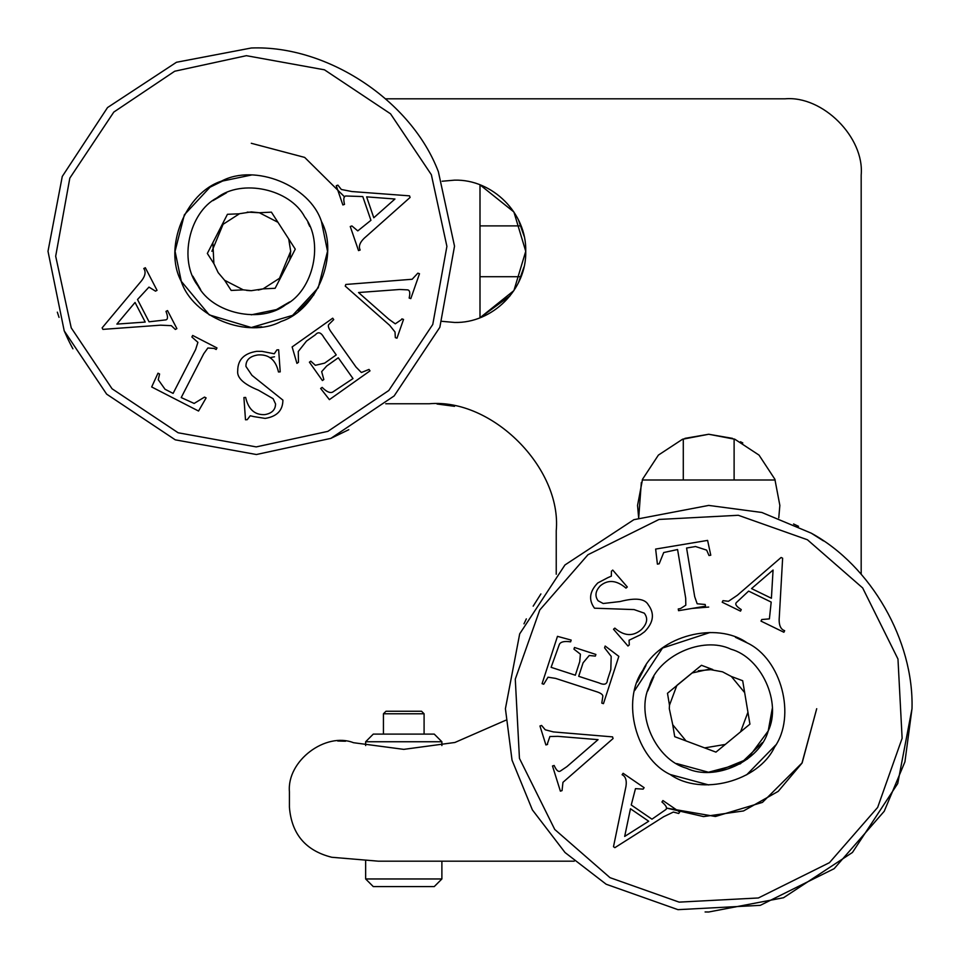 <?xml version="1.0" encoding="UTF-8"?>
<svg xmlns="http://www.w3.org/2000/svg" width="960" height="960" viewBox="0 0 960 960"><rect width="100%" height="100%" fill="white"/><g stroke="black" fill="none" stroke-linecap="round" stroke-linejoin="round"><path stroke-width="1.44" d="M669.312 708.708L672.744 724.764L686.04 740.928L704.628 747.888L725.28 744.444L740.592 731.82L747.936 712.224L744.672 692.64L731.364 676.488L722.52 671.82L708.708 669.312L692.136 672.972L676.812 685.584L669.48 705.192L669.312 708.708M731.364 676.488L744.672 692.64L742.68 680.724L731.364 676.488M725.28 744.444L704.628 747.888L715.944 752.124L725.28 744.444M686.04 740.928L674.724 736.68L672.708 724.68M669.48 705.192L676.812 685.584L667.488 693.276L669.48 705.192M677.076 685.224L701.46 665.292L712.776 669.528L698.268 670.728M740.592 731.82L749.928 724.14L747.936 712.224M637.308 681.972L645.996 665.352M735.444 637.308L747.168 642.888C716.316 620.916 658.968 635.964 642.888 670.248C620.916 701.1 635.964 758.448 670.248 774.528C701.1 796.5 758.448 781.452 774.528 747.168C796.5 716.316 781.452 658.968 747.168 642.888L741.228 639.756M708.708 784.944L670.248 774.528M772.236 708.708L768.204 730.98C759.84 761.412 714.864 781.884 686.424 768.204C655.992 759.84 635.532 714.864 649.212 686.424C657.576 655.992 702.54 635.532 730.98 649.212C761.412 657.576 781.884 702.54 768.204 730.98L747.456 759.048L716.22 771.792M285.72 304.692C260.832 324.108 212.544 313.668 197.892 285.72C178.476 260.832 188.916 212.544 216.876 197.892C241.752 178.476 290.052 188.916 304.692 216.876C324.108 241.752 313.668 290.052 285.72 304.692M280.668 277.536L295.26 249.144L277.956 222.3L271.404 212.148L259.344 212.736L251.292 211.908L239.52 213.708L221.928 225.048L212.856 242.7L213.876 263.604L218.184 272.64L224.628 280.284L243.252 289.848L251.292 290.688L263.076 288.876L275.136 288.288L280.668 277.536L263.076 288.876M231.18 290.448L243.252 289.848L224.628 280.284L231.18 290.448M212.856 242.7L207.336 253.452L213.876 263.604M239.232 213.804L227.448 214.296L221.928 225.048M321.444 221.46C309.828 185.412 254.832 163.236 221.46 181.14C185.412 192.768 163.236 247.752 181.14 281.136C192.768 317.172 247.752 339.348 281.136 321.444C317.172 309.828 339.348 254.832 321.444 221.46L327.528 251.292L318.228 287.784L292.596 315.372L251.292 327.528M181.38 281.688L175.056 251.292L184.356 214.8L209.988 187.224L226.068 179.352M289.728 259.884L290.688 251.292L288.708 238.98L290.688 251.292L279.144 279.144M277.956 222.3L259.344 212.736L277.956 222.3M211.908 251.292L223.44 223.44M247.236 212.112L259.332 212.736M250.236 290.664L246.576 290.4M263.352 288.792L258.252 290.064M383.436 713.784L424.092 713.784L421.548 711.252L385.98 711.252L383.436 713.784L383.436 734.112M521.052 276.708L480 276.708M480 225.888L521.052 225.888M647.688 691.008L653.856 676.656M762.432 742.608L740.328 763.8L708.456 772.236L676.656 763.56M609.996 877.656L679.116 902.124L758.376 897.972L829.452 862.668L877.656 807.42L902.124 738.3L897.972 659.04L862.668 587.952L807.42 539.76L738.3 515.28L659.04 519.444L587.952 554.736L539.76 609.996L515.28 679.116L519.444 758.376L554.736 829.452L609.996 877.656M659.172 563.82L657.396 564.12L655.644 549.072L707.604 540.396L710.772 555.216L708.996 555.516L706.656 550.128L695.532 546.528L686.58 548.028L694.692 596.652L697.164 603.78L705.192 604.476L705.48 606.192L678.54 610.692L678.252 608.976L680.484 608.592L685.8 605.196L685.692 598.164L677.58 549.528L663.708 552.54L659.172 563.82M570.612 641.844C564.54 640.944 560.796 641.76 559.392 644.292L551.112 667.332L575.34 675.216L579.72 661.728L580.404 654.18L573.948 649.14L574.488 647.484L595.896 654.456L595.356 656.112L589.236 655.5L583.08 662.82L578.7 676.308L598.908 682.884C604.308 685.332 607.152 684.396 607.416 680.052L610.812 669.624L611.184 656.376L604.584 647.856L605.172 646.044L618.84 656.376L603.456 703.656L601.8 703.128L602.784 696.516C603.156 694.632 600.708 692.916 595.428 691.344L555.612 678.396L548.016 677.196L543.732 684.228L542.076 683.688L557.472 636.348L571.176 640.092L570.612 641.844M643.14 789.12L635.472 788.652L631.248 804.996L651.96 819.18L665.82 809.568C667.524 808.152 666.228 805.62 661.944 801.984L662.928 800.544L679.716 812.052L678.732 813.48L673.38 812.052L663.672 816.72L614.88 847.668L613.488 846.72L625.272 789.732C627.264 781.776 626.22 776.784 622.128 774.732L623.112 773.292L644.124 787.68L643.14 789.12M547.464 743.58L547.56 744.432L545.904 744.948L539.952 725.976L541.62 725.46L545.244 729.792L553.428 731.928L612.564 736.884L613.08 738.54L562.968 782.316L562.044 790.62L560.376 791.148L552.492 765.984L554.148 765.468C556.332 770.412 558.42 772.272 560.424 771.012L566.856 766.68L598.068 739.656L557.844 736.344L549.888 736.512L547.464 743.58M607.716 577.74L611.352 576.144L611.424 571.212L612.744 570.072L627.3 586.98L625.98 588.12C616.596 580.14 608.04 579.36 600.312 585.792C595.404 590.988 594.66 595.98 598.104 600.768L603.18 603.504L620.076 601.548C635.532 597.516 644.94 598.62 648.324 604.86C654.792 613.62 653.556 622.572 644.592 631.728L640.32 634.848L629.076 640.212L629.28 644.904L627.972 646.032L613.512 629.256L614.832 628.116C624.204 636.216 633.072 636.708 641.424 629.58C647.256 623.7 648.204 618.216 644.256 613.152L634.092 609.588L594.492 608.196C588.384 599.868 589.488 591.444 597.792 582.948L607.716 577.74M761.748 619.536L769.404 618.876L771.192 602.088L748.62 591.096L736.308 602.64C734.844 604.296 736.5 606.6 741.264 609.576L740.508 611.136L722.208 602.232L722.964 600.66L728.472 601.284L737.388 595.248L781.116 557.472L782.628 558.216L779.34 616.308C778.536 624.468 780.312 629.256 784.656 630.684L783.888 632.256L760.992 621.108L761.748 619.536M775.728 745.032L746.652 774.828M634.668 690.54L662.52 648.048L710.052 632.484M751.536 588.588L773.064 570.036L771.408 598.26L751.536 588.588M648.696 821.232L624.684 836.424L630.468 808.752L648.696 821.232M523.98 623.832L526.332 618.876L523.98 623.832M533.172 606.156L540.9 593.94M811.26 533.172L761.832 512.472L708.708 505.416L633.876 519.684L564.96 564.96L519.684 633.876L505.416 708.708L512.04 760.188L532.38 809.892L565.044 852.54L606.156 884.232L677.964 909.66L760.308 905.34L834.156 868.668L884.232 811.26L904.932 761.832L912 708.708C913.968 640.596 871.068 565.836 811.26 533.172L823.464 540.9M798.54 526.332L793.572 523.98M816.708 708.708L801.96 763.188L778.224 791.352L743.532 810.936L703.572 816.588L666.324 808.044L715.44 816.492L762.468 802.38L802.164 762.828L816.708 708.708M705.096 911.964L708.708 912L783.54 897.732L852.456 852.456L897.732 783.54L912 708.708M289.68 301.92L276.156 309.756M200.664 289.68L192.828 276.156L198.528 286.68M212.916 200.664L226.428 192.828M276.624 309.552L251.292 314.82M225.18 193.38L226.512 192.792M307.98 222.624L309.756 226.428M431.352 174.708L390.528 113.808L324.468 69.816L246.372 55.68L174.708 71.232L113.808 112.068L69.816 178.128L55.68 256.224L71.232 327.876L112.068 388.776L178.128 432.768L256.224 446.904L327.876 431.352L388.776 390.528L432.768 324.468L446.904 246.372L431.352 174.708M204.516 397.092L206.112 397.908L198.54 411.036L151.68 386.964L157.992 373.188L159.588 374.004L158.244 379.716L165.024 389.256L173.1 393.396L195.624 349.536L197.904 342.348L191.88 336.996L192.672 335.448L216.972 347.94L216.168 349.488L214.152 348.444L207.864 348L203.748 353.712L181.212 397.572L194.148 403.44L204.516 397.092M322.152 387.384C326.472 391.728 329.964 393.312 332.616 392.124L353.004 378.576L338.28 357.792L326.7 366L321.66 371.64L323.832 379.536L322.404 380.544L309.396 362.172L310.812 361.164L315.36 365.304L324.66 363.12L336.24 354.912L323.952 337.572C321.084 332.376 318.24 331.44 315.432 334.752L306.48 341.1L298.272 351.504L298.476 362.28L296.928 363.372L292.128 346.932L332.712 318.192L333.72 319.608L328.98 324.324C327.564 325.608 328.5 328.452 331.788 332.856L355.992 367.02L361.38 372.516L369.012 369.432L370.02 370.86L329.4 399.636L320.64 388.452L322.152 387.384M351.9 225.936L357.78 230.892L370.932 220.308L362.784 196.56L345.912 195.996C343.704 196.116 343.236 198.924 344.508 204.396L342.864 204.96L336.252 185.712L337.896 185.136L341.34 189.48L351.912 191.544L409.536 195.852L410.088 197.448L366.6 236.124C360.252 241.308 358.116 245.94 360.168 250.032L358.524 250.596L350.256 226.512L351.9 225.936M401.46 319.608L401.892 318.864L403.536 319.428L396.972 338.196L395.328 337.632L395.016 331.98L389.724 325.392L345.24 286.104L345.816 284.46L412.152 279.264L417.852 273.156L419.496 273.732L410.808 298.62L409.164 298.056C410.364 292.776 409.8 290.04 407.448 289.86L399.696 289.488L358.524 292.536L388.812 319.2L395.292 323.82L401.46 319.608M254.1 416.652L250.236 415.764L247.236 419.676L245.496 419.796L243.912 397.548L245.652 397.428C248.412 409.428 254.82 415.152 264.84 414.612C271.896 413.376 275.46 409.812 275.556 403.92L273.12 398.7L258.408 390.18C243.6 384.18 236.712 377.676 237.72 370.656C237.756 359.76 244.104 353.316 256.752 351.324L262.044 351.372L274.272 353.784L276.9 349.896L278.64 349.776L280.212 371.868L278.472 371.988C275.784 359.892 268.968 354.216 258.024 354.936C249.828 356.172 245.796 360 245.94 366.42L251.964 375.348L282.9 400.116C282.828 410.448 276.912 416.544 265.164 418.404L254.1 416.652M155.496 291.144L148.956 287.112L137.508 299.52L149.052 321.804L165.816 319.884C167.976 319.44 168.036 316.608 165.984 311.376L167.52 310.572L176.892 328.644L175.344 329.448L171.3 325.656L160.536 325.176L102.912 329.376L102.132 327.876L139.464 283.236C144.984 277.176 146.424 272.268 143.784 268.524L145.332 267.732L157.044 290.34L155.496 291.144M220.896 181.38L251.292 175.056M145.212 322.068L116.868 324.108L135.048 302.448L145.212 322.068M366.624 196.86L394.956 199.008L373.788 217.764L366.624 196.86M330.864 438.372L348.804 429.684M72.912 348.804L71.604 346.38M71.544 346.248L69.672 342.624M69.6 342.468L67.968 339.144M67.884 338.976L64.212 330.864L106.644 394.14L175.272 439.836L256.416 454.524L330.864 438.372L394.14 395.952L439.836 327.312L454.524 246.18L438.372 171.732C411.468 100.692 327.192 44.952 251.292 48L176.46 62.268L107.544 107.544L62.268 176.46L48 251.292L64.212 330.864M59.04 317.376L57.324 312.156L59.04 317.376M181.14 281.136L209.244 314.88L251.292 327.528L261.768 326.808M298.416 311.22L313.908 294.78M251.292 143.292L304.68 157.416L344.604 196.908L304.68 157.416L251.292 143.292M274.512 356.772L269.808 357.696M683.292 480L683.292 438.948M441.888 741.744L434.256 734.112L373.272 734.112L365.652 741.744L441.888 741.744L441.888 745.56M365.652 878.964L441.888 878.964L434.256 886.584L373.272 886.584L365.652 878.964L365.652 860.892M365.652 745.56L365.652 741.744M574.236 861.18L378.348 861.18L331.764 857.268C305.64 850.704 291.528 834 289.416 807.156L289.416 791.772C286.788 760.668 325.788 731.772 353.472 742.704L403.764 749.364L454.896 742.476L505.74 720.252M480 184.836L513.9 211.992L525.744 251.292L513.9 290.592L480 317.76L480 184.836L513.9 211.992L525.744 251.292L513.9 290.592L480 317.76L510.144 295.752M337.728 741.012L345.516 741.228M740.472 441.744L742.8 442.956M732.516 438.36L708.708 434.256L684.9 438.36M518.448 282.684L523.968 267.048M525.744 251.292L525.708 249.204M524.124 236.22L518.448 219.9M642.24 480L775.164 480M437.028 404.004L454.536 406.32M556.236 574.236L556.236 530.82C561.912 467.964 492.036 398.088 429.18 403.764L385.764 403.764M641.34 482.508L638.7 517.848M778.764 517.86L779.856 505.416L774.864 479.22L759.024 455.1L734.892 439.26L708.708 434.256L682.512 439.26L658.392 455.1L642.552 479.22L637.548 505.416L638.652 517.86M442.14 321.348L454.584 322.452C492.588 323.448 526.74 289.296 525.744 251.292C526.74 213.3 492.588 179.148 454.584 180.144L442.14 181.236M385.764 98.82L784.944 98.82C822.66 95.412 864.588 137.34 861.18 175.056L861.18 574.236M708.708 607.056L691.98 608.448M424.092 713.784L424.092 734.112M734.112 438.948L734.112 480M441.888 861.18L441.888 878.964"/></g></svg>
